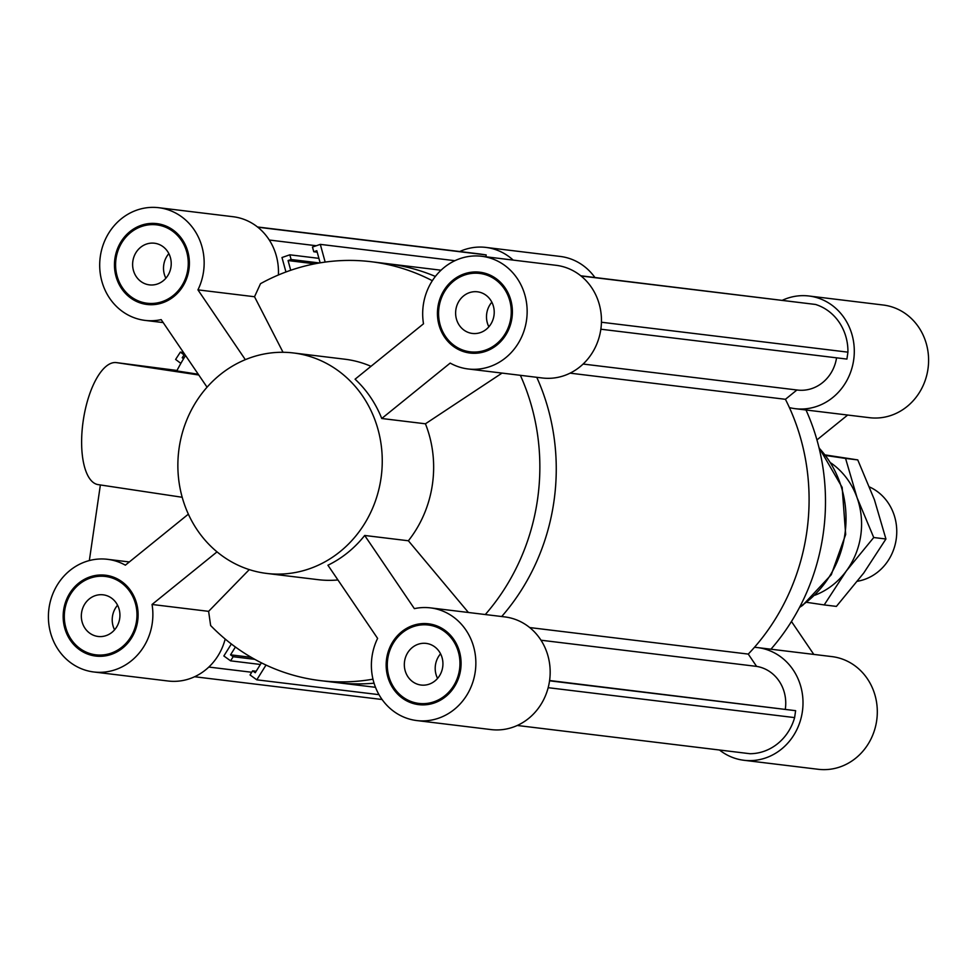 <?xml version="1.0" encoding="UTF-8"?>
<svg xmlns="http://www.w3.org/2000/svg" width="977" height="977" viewBox="0 0 977 977"><rect width="100%" height="100%" fill="white"/><g stroke="black" fill="none" stroke-linecap="round" stroke-linejoin="round"><path stroke-width="1.47" d="M540.989 640.216L756.601 666.387L748.26 654.089L529.717 627.564M549.587 680.517L795.62 710.682L794.619 717.606A49.851 45.809 96.9 0 1 750.006 753.719L517.273 725.471M756.601 666.387A38.005 34.928 96.9 0 1 785.313 709.131M549.55 680.81L795.62 710.682M548.17 687.686L794.619 717.606M375.498 687.307L336.662 682.593A210.983 193.922 -83.1 0 0 374.057 683.192A210.983 193.922 -83.1 0 1 336.662 682.593L320.248 680.603A210.983 193.922 -83.1 0 0 372.97 679.174M261.421 662.846L255.241 672.726L252.628 670.82L250.051 674.948L256.792 679.821L266.013 665.056M256.792 679.821L379.003 694.659M252.628 670.82L256.157 671.26M231.354 643.977L223.855 655.97L230.596 660.843L233.161 656.727L230.548 654.834L235.42 647.018M230.548 654.834L251.248 657.338M233.161 656.727L254.802 659.353M230.596 660.843L260.407 664.47M194.594 676.743L382.092 699.508M748.26 654.089A210.983 193.922 -83.1 0 0 785.423 399.3L570.079 373.153M785.423 399.3L796.914 389.994A38.005 34.928 -83.1 0 0 797.476 390.055A38.005 34.928 -83.1 0 0 836.556 357.826M600.843 329.212L846.912 359.084L847.926 352.16A49.851 45.809 -83.1 0 0 815.539 304.458L580.765 275.783M601.441 322.239L847.926 352.16M581.034 275.99L815.539 304.458M432.347 280.717A210.983 193.922 -83.1 0 0 371.101 261.714L387.503 263.705A210.983 193.922 96.9 0 1 435.388 276.442A210.983 193.922 -83.1 0 0 387.503 263.705L441.054 270.214M501.702 616.524A210.983 193.922 -83.1 0 0 536.764 377.305A210.983 193.922 -83.1 0 1 501.702 616.524M320.138 262.85L316.804 250.71L313.764 251.748L312.469 247.059L320.309 244.372L454.916 260.7M320.309 244.372L325.17 262.092M313.764 251.748L317.207 252.176M285.956 271.985L281.987 257.513L289.827 254.814L291.109 259.516L288.068 260.566L314.838 263.814M288.068 260.566L290.731 270.275M291.109 259.516L319.491 262.96M289.827 254.814L318.905 258.355M180.855 363.383L175.616 359.438L180.366 352.111L184.055 354.895L182.21 357.741L184.03 357.961M182.21 357.741L183.554 358.754M184.055 354.895L185.227 355.042M180.366 352.111L183.493 352.489M485.923 256.792L486.192 254.924L479.829 253.971L257.501 226.982M269.286 240.024L316.316 245.74M257.781 227.201L486.192 254.924M782.406 300.257A56.751 52.172 96.9 0 1 808.895 295.994A56.751 52.172 96.9 0 1 853.849 358.62A56.751 52.172 96.9 0 1 795.217 408.679A56.751 52.172 96.9 0 1 789.428 407.604A210.983 193.922 96.9 0 1 754.452 647.311A56.751 52.172 96.9 0 1 757.602 647.592A56.751 52.172 96.9 0 1 802.557 710.218A56.751 52.172 96.9 0 1 743.924 760.277A56.751 52.172 96.9 0 1 719.499 750.018M459.727 251.529A56.751 52.172 96.9 0 1 485.911 247.413A56.751 52.172 96.9 0 1 513.194 260.102M806.001 409.986A210.983 193.922 96.9 0 1 770.938 649.204M795.217 408.679L869.53 417.692A56.751 52.172 -83.1 0 0 928.15 367.645A56.751 52.172 -83.1 0 0 883.208 305.019L808.895 295.994M847.67 415.042L816.943 439.919M594.908 277.492A56.751 52.172 -83.1 0 0 560.212 256.438L485.911 247.413M743.924 760.277L818.237 769.29A56.751 52.172 -83.1 0 0 876.857 719.243A56.751 52.172 -83.1 0 0 831.916 656.605L757.602 647.592M791.455 621.494L813.804 654.419M404.563 661.356A20.969 19.284 96.9 0 1 426.155 643.403A20.969 19.284 96.9 0 1 442.764 666.546A20.969 19.284 96.9 0 1 421.099 685.048A20.969 19.284 96.9 0 1 404.563 661.356M440.566 653.796A20.969 19.284 -83.1 0 0 435.437 665.105A20.969 19.284 -83.1 0 0 437.574 678.404M455.856 309.758A20.969 19.284 96.9 0 1 477.448 291.805A20.969 19.284 96.9 0 1 494.057 314.948A20.969 19.284 96.9 0 1 472.392 333.45A20.969 19.284 96.9 0 1 455.856 309.758M491.846 302.198A20.969 19.284 -83.1 0 0 486.729 313.507A20.969 19.284 -83.1 0 0 488.866 326.807M132.86 261.177A20.969 19.284 96.9 0 1 154.451 243.224A20.969 19.284 96.9 0 1 171.06 266.367A20.969 19.284 96.9 0 1 149.396 284.869A20.969 19.284 96.9 0 1 132.86 261.177M168.862 253.617A20.969 19.284 -83.1 0 0 163.745 264.926A20.969 19.284 -83.1 0 0 165.87 278.225M81.567 612.774A20.969 19.284 96.9 0 1 103.159 594.822A20.969 19.284 96.9 0 1 119.768 617.965A20.969 19.284 96.9 0 1 98.103 636.467A20.969 19.284 96.9 0 1 81.567 612.774M117.57 605.215A20.969 19.284 -83.1 0 0 112.453 616.524A20.969 19.284 -83.1 0 0 114.578 629.823M89.347 560.554L100.375 484.958M182.186 497.269L98.176 484.629A61.685 24.291 -81.4 0 1 83.277 420.354A61.685 24.291 -81.4 0 1 116.263 362.589L177.008 370.466M266.672 573.426A111.048 102.06 -83.1 0 0 380.993 478.376A111.048 102.06 -83.1 0 0 293.442 352.966A111.048 102.06 -83.1 0 0 178.742 450.898A111.048 102.06 -83.1 0 0 266.672 573.426L318.075 579.666A111.048 102.06 -83.1 0 0 337.944 579.959M364.69 535.469L414.37 608.647A56.751 52.172 96.9 0 1 430.466 607.877A56.751 52.172 96.9 0 1 475.408 670.503A56.751 52.172 96.9 0 1 416.788 720.562A56.751 52.172 96.9 0 1 377.61 638.396L327.93 565.231A111.048 102.06 -83.1 0 0 364.69 535.469L408.374 540.769A111.048 102.06 -83.1 0 0 432.384 484.616A111.048 102.06 -83.1 0 0 425.435 423.798L381.751 418.498A111.048 102.06 -83.1 0 0 355.078 379.198L423.505 323.79A56.751 52.172 96.9 0 1 481.759 256.279A56.751 52.172 96.9 0 1 526.701 318.917A56.751 52.172 96.9 0 1 468.081 368.964A56.751 52.172 96.9 0 1 450.189 363.09L381.751 418.498M370.991 366.314A111.048 102.06 -83.1 0 0 344.832 359.206L293.442 352.966M185.545 355.506A210.983 193.922 -83.1 0 0 176.776 370.906L198.258 374.24M249.269 569.615L208.614 611.346L210.641 625.536A210.983 193.922 -83.1 0 0 320.248 680.603M208.614 611.346L152.046 604.47L217.028 551.871M163.196 322.581L145.084 320.395A56.751 52.172 96.9 0 0 161.181 319.626L207.051 387.185M278.396 274.989A56.751 52.172 -83.1 0 0 233.076 216.723L158.762 207.71A56.751 52.172 96.9 0 1 197.94 289.864L254.521 296.739L283.025 352.282M468.081 368.964L542.382 377.989A56.751 52.172 -83.1 0 0 601.014 327.93A56.751 52.172 -83.1 0 0 556.06 265.304L481.759 256.279M416.788 720.562L491.089 729.587A56.751 52.172 -83.1 0 0 549.721 679.528A56.751 52.172 -83.1 0 0 504.767 616.902L430.466 607.877M152.046 604.47A56.751 52.172 96.9 0 1 93.792 671.981L168.105 681.006A56.751 52.172 -83.1 0 0 225.186 639.043M485.3 614.533A210.983 193.922 -83.1 0 0 520.362 375.315M502.044 373.092L425.435 423.798M408.374 540.769L468.41 612.481M440.847 627.722A39.483 36.283 -83.1 0 0 433.19 625.622A39.483 36.283 -83.1 0 0 432.249 625.5L428.39 625.024A39.483 36.283 -83.1 0 0 387.6 659.854A39.483 36.283 -83.1 0 0 418.864 703.416A39.483 36.283 -83.1 0 0 459.581 669.111A39.483 36.283 -83.1 0 0 429.33 625.158A39.483 36.283 -83.1 0 0 428.39 625.024M418.864 703.416L422.723 703.88A39.483 36.283 -83.1 0 0 431.614 703.77M430.454 624.095A40.716 37.419 -83.1 0 0 419.499 625.133M410.267 701.181A40.716 37.419 -83.1 0 0 420.66 704.82M429.501 623.937A40.716 37.419 96.9 0 1 460.704 669.257A40.716 37.419 96.9 0 1 418.718 704.637A40.716 37.419 96.9 0 1 386.477 659.707A40.716 37.419 96.9 0 1 428.537 623.802A40.716 37.419 96.9 0 1 429.501 623.937M117.851 579.153A39.483 36.283 -83.1 0 0 109.253 576.918L105.394 576.454A39.483 36.283 -83.1 0 0 64.616 611.272A39.483 36.283 -83.1 0 0 95.88 654.834A39.483 36.283 -83.1 0 0 136.524 621.042A39.483 36.283 -83.1 0 0 105.394 576.454M95.88 654.834L99.739 655.311A39.483 36.283 -83.1 0 0 108.618 655.201M107.47 575.514A40.716 37.419 -83.1 0 0 96.515 576.564M87.283 652.612A40.716 37.419 -83.1 0 0 97.663 656.239M137.647 621.213A40.716 37.419 96.9 0 1 95.734 656.068A40.716 37.419 96.9 0 1 63.481 611.138A40.716 37.419 96.9 0 1 105.54 575.221A40.716 37.419 96.9 0 1 137.647 621.213M147.173 303.236A39.483 36.283 -83.1 0 0 187.95 268.419A39.483 36.283 -83.1 0 0 156.686 224.857A39.483 36.283 -83.1 0 0 115.97 259.161A39.483 36.283 -83.1 0 0 146.232 303.114A39.483 36.283 -83.1 0 0 147.173 303.236L151.032 303.713A39.483 36.283 -83.1 0 0 159.91 303.603M169.143 227.556A39.483 36.283 -83.1 0 0 160.546 225.321L156.686 224.857M158.762 223.916A40.716 37.419 -83.1 0 0 147.808 224.966M138.575 301.014A40.716 37.419 -83.1 0 0 148.956 304.641M146.049 304.335A40.716 37.419 96.9 0 1 114.846 259.015A40.716 37.419 96.9 0 1 156.833 223.623A40.716 37.419 96.9 0 1 189.074 268.553A40.716 37.419 96.9 0 1 147.026 304.47A40.716 37.419 96.9 0 1 146.049 304.335M93.792 671.981A56.751 52.172 96.9 0 1 48.85 609.355A56.751 52.172 96.9 0 1 107.47 559.308A56.751 52.172 96.9 0 1 125.361 565.17L188.353 514.171M145.084 320.395A56.751 52.172 96.9 0 1 100.142 257.757A56.751 52.172 96.9 0 1 158.762 207.71M245.325 359.658L197.94 289.864M371.101 261.714A210.983 193.922 -83.1 0 0 260.517 283.672L254.521 296.739M470.157 351.818A39.483 36.283 -83.1 0 0 510.947 317A39.483 36.283 -83.1 0 0 479.67 273.426A39.483 36.283 -83.1 0 0 439.027 307.23A39.483 36.283 -83.1 0 0 470.157 351.818L474.016 352.282A39.483 36.283 -83.1 0 0 482.907 352.172M492.139 276.137A39.483 36.283 -83.1 0 0 483.542 273.902L479.67 273.426M461.559 349.583A40.716 37.419 -83.1 0 0 471.952 353.222M481.746 272.498A40.716 37.419 -83.1 0 0 470.792 273.536M437.904 307.059A40.716 37.419 96.9 0 1 479.829 272.204A40.716 37.419 96.9 0 1 512.07 317.134A40.716 37.419 96.9 0 1 470.01 353.039A40.716 37.419 96.9 0 1 437.904 307.059M869.628 487.022A49.351 45.357 96.9 0 1 896.324 538.376A49.351 45.357 96.9 0 1 857.525 581.242M815.05 595.164A74.032 68.048 -83.1 0 0 846.375 570.91A74.032 68.048 -83.1 0 0 857.061 497.659A74.032 68.048 -83.1 0 0 831.085 463.074M825.846 455.514L845.569 458.421L857.061 497.659L873.731 537.521L846.375 570.91L824.197 604.922L836.397 606.399L863.741 573.01L885.931 538.999L874.427 499.76L857.769 459.911L825.431 454.964M824.197 604.922L806.758 602.345M845.569 458.421L857.769 459.911M873.731 537.521L885.931 538.999M819.105 448.077A101.168 92.986 96.9 0 1 844.873 534.431A101.168 92.986 96.9 0 1 799.833 606.839M116.263 362.589L198.771 374.997M251.724 672.261L208.822 667.059M583.11 364.042L797.476 390.055M818.946 447.454L842.15 487.364L845.667 534.504L831.268 574.757L802.691 605.313L799.528 607.413M129.33 561.958L107.47 559.308"/></g></svg>
